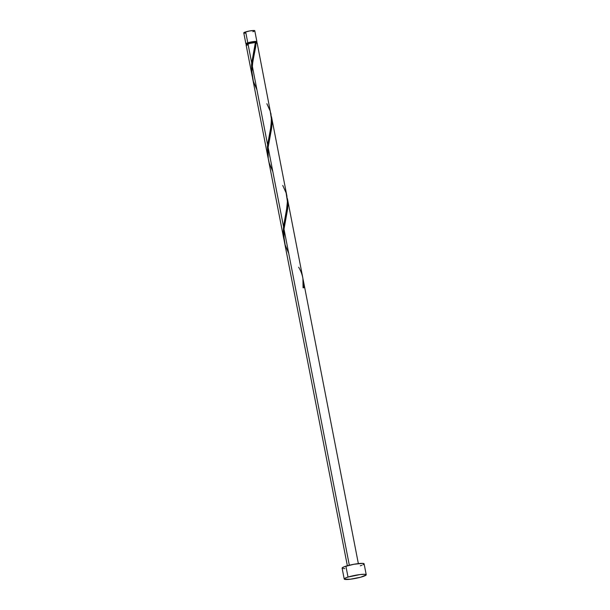 <?xml version="1.0" encoding="UTF-8"?>
<svg xmlns="http://www.w3.org/2000/svg" width="610" height="610" viewBox="0 0 610 610"><rect width="100%" height="100%" fill="white"/><g stroke="black" fill="none" stroke-linecap="round" stroke-linejoin="round"><path stroke-width="0.91" d="M256.894 41.64L254.774 30.736A5.604 0.77 169 0 0 251.488 30.668A5.604 0.77 169 0 0 245.662 31.903L247.782 42.799A5.604 0.77 -11 0 1 253.608 41.564A5.604 0.77 -11 0 1 256.894 41.64A5.604 0.77 -11 0 1 256.406 42.075M256.558 42.837L256.345 41.747A5.048 0.694 169 0 0 253.386 41.678A5.048 0.694 169 0 0 248.148 42.791L248.339 43.79L248.148 42.791L246.478 43.737M348.013 577.075A11.209 1.54 -11 0 1 359.664 574.605A11.209 1.54 -11 0 1 366.229 574.75A11.209 1.54 -11 0 1 362.439 576.694A11.209 1.54 -11 0 1 350.788 579.172A11.209 1.54 -11 0 1 344.215 579.027A11.209 1.54 -11 0 1 348.013 577.075L345.893 566.171L348.013 577.075L360.152 574.544L364.788 574.284L366.206 574.902L360.678 577.212L350.3 579.226L344.299 579.164L345.374 578.059L348.013 577.075M366.229 574.75L364.109 563.846A11.209 1.54 169 0 0 357.544 563.701A11.209 1.54 169 0 0 345.893 566.171A11.209 1.54 169 0 0 342.103 568.124L344.215 579.027M302.918 278.465L303.063 287.79A5.604 0.77 169 0 1 303.78 287.775A5.604 0.77 169 0 0 303.063 287.79C303.986 280.501 302.522 273.646 298.664 267.241M303.185 279.83L303.78 287.775L303.017 279.067M303.193 279.837L358.352 563.602M288.705 253.318L285.137 244.877L283.688 235.201L284.008 229.162L287.889 206.012L287.401 198.601L287.92 203.511L287.653 208.795L284.008 229.162L349.332 565.226L284.008 229.162L284.108 240.271L347.349 565.745M255.102 44.606L255.384 42.509A5.604 0.77 169 0 0 247.995 43.889L251.716 63.028L255.102 44.606M257.107 42.73A5.604 0.77 169 0 0 256.101 42.486L252.227 65.636L267.607 144.791L271.114 125.546L271.419 117.196L257.107 42.73M271.046 114.428L270.748 113.048M286.936 196.191L271.511 116.846L272.029 121.748L271.763 127.032L268.118 147.399L283.505 226.554L287.173 206.012L287.401 200.385L286.639 194.811M272.815 171.555L269.246 163.114L268.194 158.333L268.118 147.399L268.217 158.508L283.879 239.234L283.208 233.409L283.505 226.554L268.118 147.399L271.519 128.862L271.991 124.249L271.511 116.846M251.518 65.102L251.716 63.028L247.995 43.889A5.604 0.77 169 0 0 246.097 44.865L252.098 75.709L251.518 65.102M267.416 146.865L267.607 144.791L252.227 65.636L251.907 72.026L252.563 78.103L267.988 157.471L267.416 146.865M252.334 76.791L251.541 71.888L251.716 63.028L255.384 42.509L249.734 43.417L246.143 44.934M246.821 45.102L247.446 45.102M256.467 43.241L256.94 42.593L255.346 42.624L256.101 42.486L255.628 47.1L252.792 61.701L251.907 71.675L253.356 81.359L256.917 89.792M344.787 568.596L343.537 568.589M342.66 568.474L342.126 567.963L344.406 566.682L353.884 564.273L362.668 563.388L364.033 563.709L362.95 564.807M361.806 565.287L360.319 565.798M246.608 44.011L245.899 43.699L246.47 43.295L250.702 42.059L255.552 41.404L256.856 41.572L256.314 42.12M256.169 41.983L254.431 41.572L248.148 42.791A5.048 0.694 169 0 0 246.44 43.668L246.654 44.759M245.113 33.115L244.488 33.108M244.046 33.047L244.923 32.155L249.665 30.95L254.057 30.508L254.766 30.813L254.195 31.217M253.623 31.461L252.875 31.712M246.501 44.004A5.604 0.77 -11 0 1 245.891 43.775A5.604 0.77 -11 0 1 247.782 42.799L245.662 31.903A5.604 0.77 169 0 0 243.771 32.879L245.891 43.775M266.875 103.723L270.207 111.096L271.534 119.728L270.558 128.969L267.607 144.791L267.439 153.651L268.225 158.554M282.765 185.478L286.098 192.859L287.424 201.491L286.456 210.732L283.505 226.554L283.33 235.414L284.115 240.317M302.796 277.771L287.401 198.601"/></g></svg>
